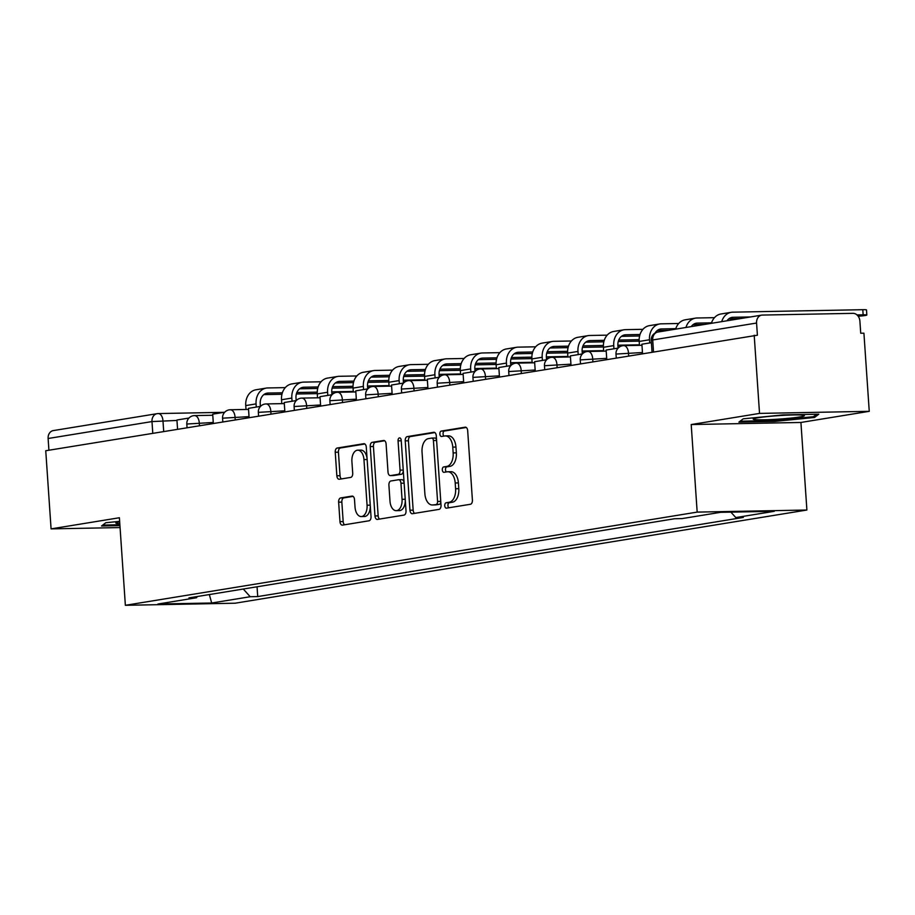 <?xml version="1.0" encoding="UTF-8"?>
<svg xmlns="http://www.w3.org/2000/svg" width="915" height="915" viewBox="0 0 915 915"><rect width="100%" height="100%" fill="white"/><g stroke="black" fill="none" stroke-linecap="round" stroke-linejoin="round"><path stroke-width="1.37" d="M444.747 505.721A2.711 1.59 -91.1 0 0 446.383 508.168A2.711 1.59 -91.1 0 0 446.509 508.157L470.424 504.268A3.877 2.265 -91.1 0 0 472.403 500.048L467.679 430.668A3.877 2.265 -91.1 0 0 465.358 427.168A3.877 2.265 -91.1 0 0 465.163 427.179L441.259 431.079A2.711 1.59 -91.1 0 0 439.863 434.03A2.711 1.59 -91.1 0 0 441.488 436.489A2.711 1.59 -91.1 0 0 441.625 436.478L444.713 435.975A12.387 7.251 -91.1 0 1 445.319 435.917A12.387 7.251 -91.1 0 1 452.765 447.126L453.154 452.914A12.387 7.251 -91.1 0 1 446.795 466.421L443.695 466.925A2.711 1.59 -91.1 0 0 442.311 469.875A2.711 1.59 -91.1 0 0 443.935 472.334A2.711 1.59 -91.1 0 0 444.061 472.312L447.161 471.808A12.387 7.251 -91.1 0 1 447.767 471.763A12.387 7.251 -91.1 0 1 455.201 482.971L455.601 488.759A12.387 7.251 -91.1 0 1 449.231 502.255L446.143 502.77A2.711 1.59 -91.1 0 0 444.747 505.721M447.767 471.763L450.969 471.694A12.387 7.251 -91.1 0 1 458.404 482.914L458.792 488.69A12.387 7.251 -91.1 0 1 452.433 502.198L449.345 502.701A2.711 1.59 -91.1 0 0 447.95 505.663A2.711 1.59 -91.1 0 0 448.796 507.791M466.261 427.465L444.45 431.022A2.711 1.59 -91.1 0 0 443.066 433.973A2.711 1.59 -91.1 0 0 443.912 436.1M445.319 435.917L448.522 435.849A12.387 7.251 -91.1 0 1 455.956 447.069L456.356 452.845A12.387 7.251 -91.1 0 1 449.997 466.353L446.897 466.856A2.711 1.59 -91.1 0 0 445.502 469.818A2.711 1.59 -91.1 0 0 446.36 471.946M340.632 497.943A3.877 2.265 -91.1 0 0 338.642 502.163L339.968 521.63A3.877 2.265 -91.1 0 0 342.29 525.13A3.877 2.265 -91.1 0 0 342.485 525.119L369.042 520.784A3.877 2.265 -91.1 0 0 371.021 516.563L366.297 447.195A3.877 2.265 -91.1 0 0 363.976 443.684A3.877 2.265 -91.1 0 0 363.781 443.706L337.223 448.03A3.877 2.265 -91.1 0 0 335.245 452.25L336.846 475.766A3.877 2.265 -91.1 0 0 339.168 479.266A3.877 2.265 -91.1 0 0 339.351 479.254L350.719 477.401A3.877 2.265 -91.1 0 0 352.71 473.181L351.909 461.515A10.362 6.062 -91.1 0 1 357.731 450.18A10.362 6.062 -91.1 0 1 363.953 459.559L367.064 505.229A10.362 6.062 -91.1 0 1 361.242 516.563A10.362 6.062 -91.1 0 1 355.031 507.196L354.505 499.579A3.877 2.265 -91.1 0 0 352.184 496.079A3.877 2.265 -91.1 0 0 351.989 496.09L340.632 497.943L343.834 497.886A3.877 2.265 -91.1 0 0 341.844 502.106L343.171 521.573A3.877 2.265 -91.1 0 0 344.589 524.775M691.202 424.549L800.922 422.456L869.25 411.327L759.53 413.408L691.202 424.549L697.173 512.103L125.366 605.307L119.396 517.741L51.08 528.881L45.75 450.74L757.403 335.21L756.568 323.041L652.715 339.968L651.24 340.38L652.029 351.92M759.53 413.408L754.2 335.267M409.954 510.215A3.877 2.265 -91.1 0 0 412.288 513.727A3.877 2.265 -91.1 0 0 412.471 513.704L439.028 509.381A3.877 2.265 -91.1 0 0 441.019 505.16L436.283 435.78A3.877 2.265 -91.1 0 0 433.962 432.28A3.877 2.265 -91.1 0 0 433.767 432.292L407.221 436.627A3.877 2.265 -91.1 0 0 405.231 440.847L409.954 510.215L413.157 510.158A3.877 2.265 -91.1 0 0 414.575 513.361M404.03 515.088L377.472 519.411A3.877 2.265 -91.1 0 1 377.289 519.434A3.877 2.265 -91.1 0 1 374.967 515.923L370.232 446.554A3.877 2.265 -91.1 0 1 372.222 442.334L383.591 440.481A3.877 2.265 -91.1 0 1 383.774 440.458A3.877 2.265 -91.1 0 1 386.096 443.969L388.017 472.094A3.877 2.265 -91.1 0 0 390.339 475.606A3.877 2.265 -91.1 0 0 390.533 475.583L398.071 474.359A3.877 2.265 -91.1 0 0 400.061 470.138L398.059 440.847A2.711 1.59 -91.1 0 1 399.581 437.873A2.711 1.59 -91.1 0 1 401.216 440.332L406.02 510.867A3.877 2.265 -91.1 0 1 404.03 515.088M869.25 411.327L863.92 333.186L860.729 333.243L859.894 321.074A7.892 6.382 80.7 0 0 852.963 313.342L762.435 315.069A7.892 6.382 80.7 0 0 761.703 315.126A7.892 6.382 80.7 0 0 756.568 323.041M800.922 422.456L806.893 510.021L235.086 603.214L125.366 605.307M51.08 528.881L120.071 527.566M48.918 450.226L48.118 438.502A7.892 6.382 -99.3 0 1 53.253 430.599L157.106 413.672A7.892 6.382 80.7 0 0 151.982 421.575L48.118 438.502M243.299 589.031L250.207 596.729L211.685 603.008L157.94 604.026L196.462 597.747L188.947 597.884L674.549 518.748L682.064 518.599L720.585 512.32L774.319 511.302L735.797 517.581L730.913 512.125M250.207 596.729L257.721 596.58L743.323 517.433L735.797 517.581M697.173 512.103L806.893 510.021M774.548 421.426L814.499 417.48L818.799 414.209L783.16 414.895L743.209 418.841L738.908 422.101L774.548 421.426L774.49 420.545M119.648 521.356L105.831 522.717L101.531 525.988L119.934 525.633M257.058 586.789L257.721 596.58M196.462 597.747L197.365 596.511M209.352 594.567L211.685 603.008M814.396 415.913L814.499 417.48M434.865 432.578L410.412 436.569A3.877 2.265 -91.1 0 0 408.433 440.79L413.157 510.158M436.181 504.382A2.711 1.59 -91.1 0 0 437.576 501.431L433.424 440.538A2.711 1.59 -91.1 0 0 431.8 438.079A2.711 1.59 -91.1 0 0 431.663 438.102L428.403 438.628A12.387 7.251 -91.1 0 0 422.044 452.136L424.88 493.757A12.387 7.251 -91.1 0 0 432.315 504.977A12.387 7.251 -91.1 0 0 432.921 504.92L439.383 504.325A2.711 1.59 -91.1 0 0 440.778 501.775M436.581 440.081A2.711 1.59 -91.1 0 0 434.991 438.022A2.711 1.59 -91.1 0 0 434.865 438.033L431.926 438.091M432.315 504.977L435.517 504.908A12.387 7.251 -91.1 0 0 436.123 504.863L432.921 504.92M439.383 504.325L436.123 504.863M384.677 440.756L375.425 442.265A3.877 2.265 -91.1 0 0 373.434 446.486L378.158 515.866A3.877 2.265 -91.1 0 0 379.588 519.068M393.347 475.537A3.877 2.265 -91.1 0 0 393.541 475.548A3.877 2.265 -91.1 0 0 393.725 475.526L401.273 474.302A3.877 2.265 -91.1 0 0 403.275 470.55M390.007 501.294A10.362 6.062 -91.1 0 0 396.229 510.673A10.362 6.062 -91.1 0 0 402.051 499.327L400.953 483.246A3.877 2.265 -91.1 0 0 398.631 479.735A3.877 2.265 -91.1 0 0 398.437 479.757L390.899 480.981A3.877 2.265 -91.1 0 0 388.909 485.202L390.007 501.294M396.229 510.673L399.42 510.604A10.362 6.062 -91.1 0 0 405.288 500.048M404.098 482.708A3.877 2.265 -91.1 0 0 401.822 479.677A3.877 2.265 -91.1 0 0 401.639 479.689L398.814 479.746M353.087 496.376L343.834 497.886M361.242 516.563L364.445 516.506A10.362 6.062 -91.1 0 0 370.3 505.949M367.087 458.724A10.362 6.062 -91.1 0 0 360.933 450.123L357.731 450.18M364.879 443.992L340.426 447.973A3.877 2.265 -91.1 0 0 338.436 452.193L340.037 475.709A3.877 2.265 -91.1 0 0 341.467 478.911M858.19 316.235A8.876 0.606 176.1 0 0 866.837 315.035A8.876 0.606 176.1 0 0 863.142 314.806L862.788 309.693A8.876 0.606 -3.9 0 1 866.494 309.933L866.837 315.035M642.524 353.476L641.895 344.212L651.389 342.668M727.002 320.788A10.648 8.612 -99.3 0 1 732.114 317.356A10.648 8.612 -99.3 0 1 733.109 317.276L750.597 316.945M728.798 318.843L740.281 318.626M857 314.92L863.142 314.806M862.788 309.693L732.755 312.164A15.784 12.753 80.7 0 0 731.291 312.301A15.784 12.753 80.7 0 0 721.718 321.645M731.291 312.301L720.974 313.982A15.784 12.753 80.7 0 0 711.401 323.327M781.307 415.467A25.643 1.739 176.1 0 0 753.377 418.898A25.643 1.739 176.1 0 0 776.286 419.276A25.643 1.739 176.1 0 0 804.194 415.433A25.643 1.739 176.1 0 0 781.307 415.467M816.58 414.255L813.332 416.714L774.628 420.534L740.098 421.197M119.682 521.813A25.643 1.739 176.1 0 0 115.999 522.785A25.643 1.739 176.1 0 0 119.808 523.654M119.876 524.753L102.72 525.084M606.759 359.298L606.13 350.045L618.163 348.089M691.237 326.609A10.648 8.612 -99.3 0 1 696.349 323.189A10.648 8.612 -99.3 0 1 697.344 323.098L711.561 322.835M693.032 324.665L704.516 324.448M714.478 317.665L696.99 317.997A15.784 12.753 80.7 0 0 695.526 318.134A15.784 12.753 80.7 0 0 685.953 327.478M695.526 318.134L685.209 319.815A15.784 12.753 80.7 0 0 675.636 329.16M570.994 365.131L570.365 355.878L582.398 353.911M678.713 323.498L661.225 323.83A15.784 12.753 80.7 0 0 659.761 323.956A15.784 12.753 80.7 0 0 649.501 339.774L649.719 342.942M659.761 323.956L649.444 325.637A15.784 12.753 80.7 0 0 639.185 341.455L639.448 345.344M655.094 333.06A10.648 8.612 -99.3 0 1 660.584 329.023A10.648 8.612 -99.3 0 1 661.568 328.931L675.796 328.657M657.267 330.498L668.751 330.281M618.071 348.1L617.888 345.527A10.648 8.612 -99.3 0 1 624.819 334.844A10.648 8.612 -99.3 0 1 625.803 334.764L640.031 334.49M535.229 370.964L534.6 361.7L546.632 359.744M642.948 329.32L625.46 329.652A15.784 12.753 80.7 0 0 623.996 329.789A15.784 12.753 80.7 0 0 613.736 345.607L613.954 348.775M623.996 329.789L613.679 331.47A15.784 12.753 80.7 0 0 603.42 347.288L603.683 351.166M621.502 336.331L639.608 335.988M582.306 353.933L582.123 351.36A10.648 8.612 -99.3 0 1 589.054 340.677A10.648 8.612 -99.3 0 1 590.038 340.586L604.266 340.323M499.464 376.786L498.835 367.533L510.867 365.577M607.183 335.153L589.695 335.485A15.784 12.753 80.7 0 0 588.219 335.622A15.784 12.753 80.7 0 0 577.971 351.429L578.188 354.597M588.219 335.622L577.903 337.303A15.784 12.753 80.7 0 0 567.655 353.11L567.918 356.999M585.737 342.153L603.843 341.81M618.254 341.535L639.162 341.146M618.757 340.048L639.15 339.659M546.529 359.755L546.358 357.182A10.648 8.612 -99.3 0 1 553.278 346.51A10.648 8.612 -99.3 0 1 554.273 346.419L568.49 346.144M463.699 382.619L463.07 373.366L475.102 371.399M571.418 340.986L553.93 341.318A15.784 12.753 80.7 0 0 552.454 341.444A15.784 12.753 80.7 0 0 542.206 357.262L542.412 360.43M552.454 341.444L542.138 343.125A15.784 12.753 80.7 0 0 531.889 358.943L532.153 362.832M549.972 347.986L568.078 347.643M582.489 347.368L603.397 346.968M617.968 346.694L620.004 346.659M582.992 345.87L603.374 345.481M617.877 345.207L639.413 344.806M510.764 365.588L510.593 363.015A10.648 8.612 -99.3 0 1 517.513 352.332A10.648 8.612 -99.3 0 1 518.508 352.252L532.724 351.978M427.934 388.452L427.305 379.187L439.337 377.232M535.652 346.808L518.165 347.14A15.784 12.753 80.7 0 0 516.689 347.277A15.784 12.753 80.7 0 0 506.43 363.095L506.647 366.263M516.689 347.277L506.372 348.958A15.784 12.753 80.7 0 0 496.113 364.776L496.388 368.654M514.207 353.819L532.313 353.476M546.724 353.201L567.632 352.801M582.203 352.527L584.228 352.481M547.216 351.703L567.609 351.314M582.112 351.04L603.648 350.628M474.999 371.421L474.828 368.848A10.648 8.612 -99.3 0 1 481.748 358.165A10.648 8.612 -99.3 0 1 482.743 358.074L496.959 357.811M392.169 394.274L391.529 385.021L403.572 383.065M499.876 352.641L482.388 352.973A15.784 12.753 80.7 0 0 480.924 353.11A15.784 12.753 80.7 0 0 470.665 368.917L470.882 372.085M480.924 353.11L470.607 354.791A15.784 12.753 80.7 0 0 460.348 370.609L460.611 374.487M478.431 359.641L496.548 359.298M510.947 359.023L531.867 358.634M546.438 358.348L548.462 358.314M511.451 357.536L531.844 357.147M546.346 356.873L567.883 356.461M439.234 377.243L439.063 374.67A10.648 8.612 -99.3 0 1 445.982 363.998A10.648 8.612 -99.3 0 1 446.978 363.907L461.194 363.632M356.393 400.107L355.763 390.854L367.796 388.886M464.111 358.474L446.623 358.806A15.784 12.753 80.7 0 0 445.159 358.932A15.784 12.753 80.7 0 0 434.9 374.75L435.117 377.918M445.159 358.932L434.842 360.613A15.784 12.753 80.7 0 0 424.583 376.431L424.846 380.32M442.666 365.474L460.771 365.131M475.182 364.856L496.102 364.456M510.673 364.181L512.697 364.147M475.686 363.358L496.079 362.969M510.57 362.695L532.107 362.294M403.469 383.076L403.298 380.503A10.648 8.612 -99.3 0 1 410.217 369.832A10.648 8.612 -99.3 0 1 411.212 369.74L425.429 369.466M320.627 405.94L319.998 396.675L332.031 394.72M428.346 364.296L410.858 364.628A15.784 12.753 80.7 0 0 409.394 364.765A15.784 12.753 80.7 0 0 399.134 380.583L399.352 383.751M409.394 364.765L399.077 366.446A15.784 12.753 80.7 0 0 388.818 382.264L389.081 386.141M406.901 371.307L425.006 370.964M439.417 370.689L460.337 370.289M474.908 370.015L476.932 369.969M439.921 369.191L460.314 368.802M474.805 368.528L496.342 368.116M367.704 388.909L367.533 386.336A10.648 8.612 -99.3 0 1 374.452 375.653A10.648 8.612 -99.3 0 1 375.436 375.562L389.664 375.299M284.862 411.761L284.233 402.509L296.266 400.553M392.581 370.129L375.093 370.461A15.784 12.753 80.7 0 0 373.629 370.598A15.784 12.753 80.7 0 0 363.369 386.416L363.587 389.573M373.629 370.598L363.312 372.279A15.784 12.753 80.7 0 0 353.053 388.097L353.316 391.975M371.135 377.129L389.241 376.786M403.652 376.511L424.56 376.122M439.143 375.848L441.167 375.802M404.156 375.024L424.549 374.635M439.04 374.361L460.577 373.949M331.939 394.731L331.756 392.158A10.648 8.612 -99.3 0 1 338.687 381.486A10.648 8.612 -99.3 0 1 339.671 381.395L353.899 381.12M249.097 417.595L248.468 408.342L260.5 406.374M356.816 375.962L339.328 376.294A15.784 12.753 80.7 0 0 337.864 376.42A15.784 12.753 80.7 0 0 327.604 392.238L327.822 395.406M337.864 376.42L327.547 378.101A15.784 12.753 80.7 0 0 317.288 393.919L317.551 397.808M335.37 382.962L353.476 382.619M367.887 382.344L388.795 381.944M403.378 381.669L405.402 381.635M368.39 380.846L388.784 380.468M403.275 380.183L424.812 379.782M296.174 400.564L295.991 397.991A10.648 8.612 -99.3 0 1 302.922 387.32A10.648 8.612 -99.3 0 1 303.906 387.228L318.134 386.954M213.332 423.428L212.703 414.163L224.735 412.207M321.051 381.784L303.563 382.115A15.784 12.753 80.7 0 0 302.087 382.253A15.784 12.753 80.7 0 0 291.839 398.071L292.057 401.239M302.087 382.253L291.771 383.934A15.784 12.753 80.7 0 0 281.523 399.752L281.786 403.629M299.605 388.795L317.711 388.452M332.122 388.177L353.03 387.777M367.601 387.503L369.637 387.468M332.625 386.679L353.018 386.29M367.51 386.016L389.047 385.604M260.398 406.397L260.226 403.824A10.648 8.612 -99.3 0 1 267.146 393.141A10.648 8.612 -99.3 0 1 268.141 393.05L282.358 392.787M177.567 429.249L176.938 419.996L188.97 418.041M285.286 387.617L267.798 387.949A15.784 12.753 80.7 0 0 266.322 388.086A15.784 12.753 80.7 0 0 256.074 403.904L256.28 407.061M266.322 388.086L256.006 389.767A15.784 12.753 80.7 0 0 245.746 405.585L246.021 409.463M263.84 394.617L281.946 394.274M296.357 393.999L317.265 393.61M331.836 393.336L333.872 393.29M296.849 392.512L317.242 392.123M331.745 391.849L353.281 391.437M176.961 420.443L151.982 421.575L152.782 433.298M163.705 431.514L162.962 420.706A7.892 4.609 88.9 0 0 158.226 413.569A7.892 7.892 0 0 0 157.106 413.672A7.892 6.382 80.7 0 1 157.838 413.603A7.892 4.609 88.9 0 1 158.226 413.569L224.049 412.322M213.264 422.467L186.809 424.022L187.06 427.705M199.47 425.681L199.264 422.73A7.892 4.609 88.9 0 0 194.529 415.593A7.892 7.892 0 0 0 186.809 424.022M249.029 416.634L222.574 418.189L222.825 421.872M235.235 419.859L235.029 416.908A7.892 4.609 88.9 0 0 230.294 409.76A7.892 7.892 0 0 0 222.574 418.189M284.794 410.812L258.339 412.356L258.59 416.05M271 414.026L270.794 411.075A7.892 4.609 88.9 0 0 266.059 403.938A7.892 7.892 0 0 0 258.339 412.356M320.57 404.979L294.104 406.523L294.356 410.217M306.765 408.193L306.559 405.242A7.892 4.609 88.9 0 0 301.824 398.105A7.892 7.892 0 0 0 294.104 406.523M356.335 399.146L329.869 400.701L330.121 404.384M342.53 402.371L342.336 399.42A7.892 4.609 88.9 0 0 337.601 392.272A7.892 7.892 0 0 0 329.869 400.701M392.1 393.324L365.645 394.868L365.897 398.563M378.295 396.538L378.101 393.587A7.892 4.609 88.9 0 0 373.366 386.45A7.892 7.892 0 0 0 365.645 394.868M427.865 387.491L401.411 389.035L401.662 392.729M414.06 390.705L413.866 387.754A7.892 4.609 88.9 0 0 409.131 380.617A7.892 7.892 0 0 0 401.411 389.035M463.631 381.658L437.176 383.213L437.427 386.896M449.837 384.883L449.631 381.921A7.892 4.609 88.9 0 0 444.896 374.784A7.892 7.892 0 0 0 437.176 383.213M499.396 375.836L472.941 377.38L473.192 381.075M485.602 379.05L485.396 376.099A7.892 4.609 88.9 0 0 480.661 368.951A7.892 7.892 0 0 0 472.941 377.38M535.161 370.003L508.706 371.547L508.957 375.241M521.367 373.217L521.161 370.266A7.892 4.609 88.9 0 0 516.426 363.129A7.892 7.892 0 0 0 508.706 371.547M570.937 364.17L544.471 365.726L544.722 369.408M557.132 367.395L556.926 364.433A7.892 4.609 88.9 0 0 552.191 357.296A7.892 7.892 0 0 0 544.471 365.726M606.702 358.348L580.236 359.892L580.487 363.587M592.897 361.562L592.691 358.611A7.892 4.609 88.9 0 0 587.956 351.463A7.892 7.892 0 0 0 580.236 359.892M642.467 352.515L616.001 354.059L616.252 357.754M628.662 355.729L628.468 352.778A7.892 4.609 88.9 0 0 623.733 345.641A7.892 7.892 0 0 0 616.001 354.059M623.344 345.676A7.892 4.609 88.9 0 1 623.733 345.641L641.975 345.287M587.579 351.509A7.892 4.609 88.9 0 1 587.956 351.463L606.21 351.12M551.814 357.33A7.892 4.609 88.9 0 1 552.191 357.296L570.434 356.953M516.037 363.163A7.892 4.609 88.9 0 1 516.426 363.129L534.669 362.786M480.272 368.997A7.892 4.609 88.9 0 1 480.661 368.951L498.904 368.608M444.507 374.818A7.892 4.609 88.9 0 1 444.896 374.784L463.139 374.441M408.742 380.651A7.892 4.609 88.9 0 1 409.131 380.617L427.374 380.274M372.977 386.485A7.892 4.609 88.9 0 1 373.366 386.45L391.609 386.096M337.212 392.306A7.892 4.609 88.9 0 1 337.601 392.272L355.844 391.929M301.447 398.139A7.892 4.609 88.9 0 1 301.824 398.105L320.078 397.762M265.682 403.973A7.892 4.609 88.9 0 1 266.059 403.938L284.302 403.584M229.905 409.794A7.892 4.609 88.9 0 1 230.294 409.76L248.537 409.417M194.14 415.627A7.892 4.609 88.9 0 1 194.529 415.593L212.772 415.25M653.504 351.68L652.715 339.968A7.892 6.382 80.7 0 1 657.839 332.053A7.892 7.892 0 0 0 651.24 340.38M452.433 502.198L449.231 502.255M458.792 488.69L455.601 488.759M458.404 482.914L455.201 482.971M446.897 466.856L443.695 466.925M449.997 466.353L446.795 466.421M456.356 452.845L453.154 452.914M455.956 447.069L452.765 447.126M444.45 431.022L441.259 431.079M449.345 502.701L446.143 502.77M408.433 440.79L405.231 440.847M410.412 436.569L407.221 436.627M440.756 501.374L437.576 501.431M436.604 440.481L433.424 440.538M378.158 515.866L374.967 515.923M373.434 446.486L370.232 446.554M375.425 442.265L372.222 442.334M393.725 475.526L390.533 475.583M401.273 474.302L398.071 474.359M403.24 470.081L400.061 470.138M401.239 440.79L398.059 440.847M405.231 499.27L402.051 499.327M404.133 483.177L400.953 483.246M370.243 505.172L367.064 505.229M367.132 459.502L363.953 459.559M340.037 475.709L336.846 475.766M338.436 452.193L335.245 452.25M340.426 447.973L337.223 448.03M343.171 521.573L339.968 521.63M341.844 502.106L338.642 502.163M733.109 317.276L731.154 317.585M697.344 323.098L695.377 323.418M649.501 339.774L639.185 341.455M661.568 328.931L659.612 329.251M613.736 345.607L603.42 347.288M625.803 334.764L623.847 335.084M577.971 351.429L567.655 353.11M590.038 340.586L588.082 340.906M542.206 357.262L531.889 358.943M554.273 346.419L552.317 346.739M506.43 363.095L496.113 364.776M518.508 352.252L516.552 352.572M470.665 368.917L460.348 370.609M482.743 358.074L480.787 358.394M434.9 374.75L424.583 376.431M446.978 363.907L445.01 364.227M399.134 380.583L388.818 382.264M411.212 369.74L409.245 370.06M363.369 386.416L353.053 388.097M375.436 375.562L373.48 375.882M327.604 392.238L317.288 393.919M339.671 381.395L337.715 381.715M291.839 398.071L281.523 399.752M303.906 387.228L301.95 387.548M256.074 403.904L245.746 405.585M268.141 393.05L266.185 393.37M657.839 332.053L761.703 315.126M434.991 438.022L431.8 438.079M393.541 475.548L390.339 475.606M401.822 479.677L398.631 479.735"/></g></svg>
